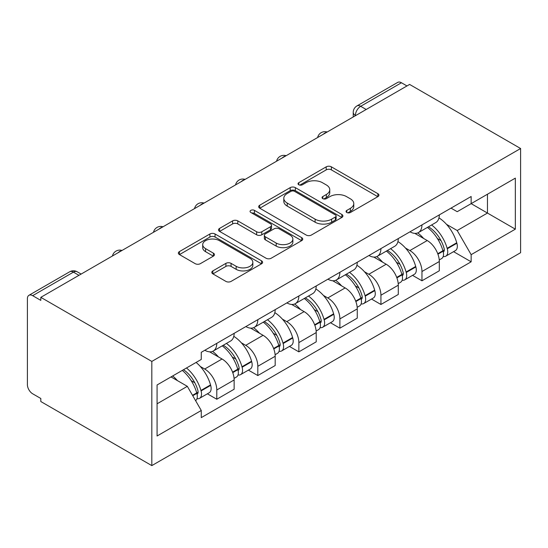 <?xml version="1.0" encoding="UTF-8"?>
<svg xmlns="http://www.w3.org/2000/svg" width="548" height="548" viewBox="0 0 548 548"><rect width="100%" height="100%" fill="white"/><g stroke="black" fill="none" stroke-linecap="round" stroke-linejoin="round"><path stroke-width="0.82" d="M346.802 212.494A2.555 1.473 0 0 0 350.419 212.494L377.853 196.657A3.651 2.11 0 0 0 378.921 195.163A3.651 2.11 0 0 0 377.853 193.677L331.376 166.845A3.651 2.11 0 0 0 326.211 166.845L298.783 182.683A2.555 1.473 0 0 0 298.03 183.724A2.555 1.473 0 0 0 298.783 184.765A2.555 1.473 0 0 0 302.393 184.765L305.948 182.717A11.686 6.747 0 0 1 322.471 182.717L326.341 184.957A11.686 6.747 0 0 1 329.766 189.724A11.686 6.747 0 0 1 326.341 194.492L322.793 196.547A2.555 1.473 0 0 0 322.046 197.588A2.555 1.473 0 0 0 322.793 198.629A2.555 1.473 0 0 0 326.409 198.629L329.958 196.581A11.686 6.747 0 0 1 346.48 196.581L350.357 198.814A11.686 6.747 0 0 1 353.775 203.589A11.686 6.747 0 0 1 350.357 208.356L346.802 210.405A2.555 1.473 0 0 0 346.055 211.453A2.555 1.473 0 0 0 346.802 212.494L346.802 210.405M212.871 270.89A3.651 2.11 0 0 0 211.795 272.383A3.651 2.11 0 0 0 212.871 273.87L225.906 281.398A3.651 2.11 0 0 0 231.071 281.398L261.54 263.807A3.651 2.11 0 0 0 262.608 262.321A3.651 2.11 0 0 0 261.54 260.827L215.063 233.996A3.651 2.11 0 0 0 209.898 233.996L179.429 251.587A3.651 2.11 0 0 0 178.36 253.08A3.651 2.11 0 0 0 179.429 254.567L195.184 263.663A3.651 2.11 0 0 0 200.349 263.663L213.384 256.135A3.651 2.11 0 0 0 214.453 254.642A3.651 2.11 0 0 0 213.384 253.155L205.575 248.641A9.768 5.638 0 0 1 202.712 244.655A9.768 5.638 0 0 1 208.74 239.449A9.768 5.638 0 0 1 219.385 240.668L249.984 258.334A9.768 5.638 0 0 1 252.84 262.321A9.768 5.638 0 0 1 246.812 267.527A9.768 5.638 0 0 1 236.167 266.307L231.071 263.362A3.651 2.11 0 0 0 225.906 263.362L212.871 270.89L212.871 273.87M151.817 361.427L40.812 297.345L409.596 84.426L520.6 148.515L151.817 361.427L151.817 465.608L520.6 252.697L520.6 148.515M306.202 235.044A3.651 2.11 0 0 0 311.367 235.044L341.836 217.453A3.651 2.11 0 0 0 342.904 215.96A3.651 2.11 0 0 0 341.836 214.467L295.358 187.635A3.651 2.11 0 0 0 290.193 187.635L259.731 205.226A3.651 2.11 0 0 0 258.663 206.719A3.651 2.11 0 0 0 259.731 208.206L306.202 235.044M251.84 213.049A2.555 1.473 0 0 1 254.436 213.405L254.436 210.37L301.688 237.647A3.651 2.11 0 0 1 302.756 239.14A3.651 2.11 0 0 1 301.688 240.634L271.219 258.218A3.651 2.11 0 0 1 266.054 258.218L219.584 231.386L219.584 228.406A3.651 2.11 0 0 0 218.508 229.9A3.651 2.11 0 0 0 219.584 231.386M219.584 228.406L232.619 220.878A3.651 2.11 0 0 1 237.784 220.878L256.628 231.763A3.651 2.11 0 0 0 261.793 231.763L270.445 226.769A3.651 2.11 0 0 0 271.513 225.276A3.651 2.11 0 0 0 270.445 223.79L250.82 212.46A2.555 1.473 0 0 1 250.073 211.412A2.555 1.473 0 0 1 251.648 210.048A2.555 1.473 0 0 1 254.436 210.37M40.812 297.345L40.812 300.379L32.661 295.673A7.439 4.295 -120 0 0 28.941 295.304A7.439 4.295 -120 0 0 27.4 298.708L27.4 384.669A7.439 4.295 -120 0 0 32.661 393.779L40.812 398.485L40.812 401.526L151.817 465.608M366.194 109.484L360.673 106.298A7.439 4.295 60 0 0 356.954 105.928L397.725 82.392A7.439 4.295 60 0 1 401.444 82.755L360.673 106.298A7.439 4.295 120 0 0 355.412 115.409L355.412 115.71M406.965 85.947L401.444 82.755M421.96 224.906A17.111 9.878 60 0 1 418.419 232.585L435.776 222.563A17.111 9.878 -120 0 0 439.318 214.878M405.486 248.045L409.863 250.566A17.111 9.878 60 0 1 421.96 271.527L439.318 261.506A17.111 9.878 -120 0 0 427.221 240.545L414.795 233.373M439.318 261.506L439.318 270.767L421.96 280.788L412.548 275.356M418.419 232.585A17.111 9.878 60 0 1 409.993 231.811M421.96 271.527L421.96 280.788M380.922 248.593A17.111 9.878 60 0 1 377.38 256.279L394.745 246.251A17.111 9.878 -120 0 0 398.286 238.572M371.51 299.044L380.929 304.483L398.286 294.461L398.286 285.193A17.111 9.878 -120 0 0 386.189 264.239L373.763 257.06M377.38 256.279A17.111 9.878 60 0 1 368.955 255.505M364.447 271.733L368.825 274.26A17.111 9.878 60 0 1 380.929 295.214L380.929 304.483M339.89 272.288A17.111 9.878 60 0 1 336.349 279.966L353.707 269.945A17.111 9.878 -120 0 0 357.248 262.266M330.478 322.738L339.89 328.17L357.255 318.148L357.255 308.887A17.111 9.878 -120 0 0 345.151 287.926L332.725 280.754M336.349 279.966A17.111 9.878 60 0 1 327.923 279.192M323.416 295.427L327.793 297.954A17.111 9.878 60 0 1 339.89 318.909L339.89 328.17M298.859 295.975A17.111 9.878 60 0 1 295.31 303.661L312.675 293.632A17.111 9.878 -120 0 0 316.217 285.953M289.44 346.425L298.859 351.864L316.217 341.842L316.217 332.574A17.111 9.878 -120 0 0 304.119 311.62L291.694 304.448M295.31 303.661A17.111 9.878 60 0 1 286.892 302.886M282.378 319.114L286.755 321.642A17.111 9.878 60 0 1 298.859 342.603L298.859 351.864M257.82 319.669A17.111 9.878 60 0 1 254.279 327.348L271.637 317.326A17.111 9.878 -120 0 0 275.185 309.647M248.408 370.119L257.82 375.551L275.185 365.53L275.185 356.269A17.111 9.878 -120 0 0 263.081 335.308L250.655 328.136M254.279 327.348A17.111 9.878 60 0 1 245.853 326.574M241.346 342.808L245.723 345.336A17.111 9.878 60 0 1 257.82 366.29L257.82 375.551M216.789 343.356A17.111 9.878 60 0 1 213.247 351.042L230.605 341.014A17.111 9.878 -120 0 0 234.147 333.335M207.377 393.807L216.789 399.245L234.147 389.224L234.147 379.956A17.111 9.878 -120 0 0 222.05 359.002L209.624 351.83M213.247 351.042A17.111 9.878 60 0 1 204.822 350.268M200.315 366.496L204.692 369.023A17.111 9.878 60 0 1 216.789 389.984L216.789 399.245M451.025 208.124L457.21 211.692L515.339 178.127L487.46 194.225L487.46 213.056L457.21 230.523L446.517 224.351M157.077 403.801L187.327 386.333L201.267 410.486L157.077 435.996L157.077 384.97L201.267 359.454L201.267 352.316L471.15 196.506L471.15 203.644L515.339 229.16L471.15 254.669L457.21 230.523M515.339 178.127L515.339 229.16M201.267 410.486L201.267 417.624L471.15 261.807L471.15 254.669M187.327 386.333L171.017 376.921M453.58 251.662L471.15 261.807M347.829 212.857L350.357 211.398A11.686 6.747 0 0 0 353.775 206.623L353.775 203.589M329.766 189.724L329.766 192.759A11.686 6.747 0 0 1 326.341 197.533L323.813 198.993M377.805 196.684L331.376 169.88A3.651 2.11 0 0 0 326.211 169.88L299.804 185.128M341.788 217.481L295.358 190.677A3.651 2.11 0 0 0 290.193 190.677L259.779 208.24M335.383 217.001A2.555 1.473 0 0 0 336.13 215.96A2.555 1.473 0 0 0 335.383 214.919L294.584 191.362A2.555 1.473 0 0 0 290.967 191.362L287.227 193.526A11.686 6.747 0 0 0 283.802 198.294A11.686 6.747 0 0 0 287.227 203.068L315.114 219.166A11.686 6.747 0 0 0 331.636 219.166L335.383 217.001L335.383 220.043A2.555 1.473 0 0 0 336.13 218.995L336.13 215.96M283.802 198.294L283.802 201.335A11.686 6.747 0 0 0 287.227 206.103L287.227 203.068M335.383 220.043L331.636 222.2A11.686 6.747 0 0 1 315.114 222.2L287.227 206.103M219.632 231.414L232.619 223.92L232.619 220.878M271.513 225.276L271.513 228.317A3.651 2.11 0 0 1 270.445 229.804L261.793 234.797A3.651 2.11 0 0 1 256.628 234.797L237.784 223.92A3.651 2.11 0 0 0 232.619 223.92M254.436 213.405L301.64 240.661M276.192 243.052A9.768 5.638 0 0 0 286.837 244.278A9.768 5.638 0 0 0 292.865 239.065A9.768 5.638 0 0 0 290.002 235.078L279.22 228.852A3.651 2.11 0 0 0 274.062 228.852L265.41 233.845A3.651 2.11 0 0 0 264.341 235.339A3.651 2.11 0 0 0 265.41 236.832L276.192 243.052L276.192 246.093A9.768 5.638 0 0 0 286.837 247.312A9.768 5.638 0 0 0 292.865 242.1L292.865 239.065M264.341 235.339L264.341 238.373A3.651 2.11 0 0 0 265.41 239.866L265.41 236.832M276.192 246.093L265.41 239.866M252.84 262.321L252.84 265.355A9.768 5.638 0 0 1 246.812 270.568A9.768 5.638 0 0 1 236.167 269.342L231.071 266.403A3.651 2.11 0 0 0 225.906 266.403L212.919 273.897M202.712 244.655L202.712 247.696A9.768 5.638 0 0 0 205.575 251.683L205.575 248.641M213.336 256.163L205.575 251.683M261.485 263.841L215.063 237.037A3.651 2.11 0 0 0 209.898 237.037L179.484 254.594M428.42 226.81A23.434 13.529 60 0 1 428.536 226.879A23.434 13.529 60 0 1 443.955 247.908L444.092 248.395A4.555 2.63 60 0 1 443.373 251.97A4.555 2.63 60 0 1 443.27 252.025M427.392 227.399A28.27 16.324 60 0 1 442.928 250.731L443.065 251.217A9.391 5.425 60 0 1 441.585 258.588L439.249 259.937M443.188 256.512A9.391 5.425 -120 0 0 445.791 256.163A9.391 5.425 -120 0 0 447.278 248.785L447.141 248.299A28.27 16.324 -120 0 0 431.605 224.975M438.969 217.885A28.27 16.324 60 0 1 456.737 242.757L456.874 243.244A9.391 5.425 60 0 1 455.395 250.614L445.791 256.163M417.747 232.914A28.27 16.324 60 0 1 423.652 238.49M437.4 238.524L441.003 240.606M387.381 250.505A23.434 13.529 60 0 1 387.505 250.566A23.434 13.529 60 0 1 402.924 271.603L403.061 272.082A4.555 2.63 60 0 1 402.342 275.665A4.555 2.63 60 0 1 402.239 275.719M386.361 251.094A28.27 16.324 60 0 1 401.896 274.418L402.033 274.904A9.391 5.425 60 0 1 400.547 282.282L398.211 283.631M402.157 280.206A9.391 5.425 -120 0 0 404.76 279.85A9.391 5.425 -120 0 0 406.239 272.479L406.102 271.993A28.27 16.324 -120 0 0 390.566 248.662M397.93 241.579A28.27 16.324 60 0 1 415.706 266.444L415.843 266.931A9.391 5.425 60 0 1 414.357 274.308L404.76 279.85M376.716 256.608A28.27 16.324 60 0 1 382.62 262.177M396.368 262.218L399.971 264.3M346.35 274.192A23.434 13.529 60 0 1 346.466 274.26A23.434 13.529 60 0 1 361.885 295.29L362.029 295.776A4.555 2.63 60 0 1 361.303 299.352A4.555 2.63 60 0 1 361.2 299.407M345.322 274.788A28.27 16.324 60 0 1 360.858 298.112L361.002 298.598A9.391 5.425 60 0 1 359.515 305.969L357.18 307.318M361.125 303.893A9.391 5.425 -120 0 0 363.721 303.544A9.391 5.425 -120 0 0 365.208 296.167L365.071 295.68A28.27 16.324 -120 0 0 349.535 272.356M356.899 265.266A28.27 16.324 60 0 1 374.668 290.139L374.811 290.625A9.391 5.425 60 0 1 373.325 298.002L363.721 303.544M335.684 280.295A28.27 16.324 60 0 1 341.589 285.871M355.33 285.905L358.933 287.988M305.318 297.886A23.434 13.529 60 0 1 305.435 297.954A23.434 13.529 60 0 1 320.854 318.984L320.991 319.47A4.555 2.63 60 0 1 320.272 323.046A4.555 2.63 60 0 1 320.169 323.101M304.291 298.475A28.27 16.324 60 0 1 319.827 321.799L319.964 322.286A9.391 5.425 60 0 1 318.484 329.663L316.148 331.013M320.087 327.588A9.391 5.425 -120 0 0 322.69 327.231A9.391 5.425 -120 0 0 324.176 319.861L324.032 319.374A28.27 16.324 -120 0 0 308.497 296.043M315.86 288.96A28.27 16.324 60 0 1 333.636 313.826L333.773 314.312A9.391 5.425 60 0 1 332.294 321.69L322.69 327.231M294.646 303.989A28.27 16.324 60 0 1 300.551 309.558M314.299 309.599L317.902 311.682M264.28 321.573A23.434 13.529 60 0 1 264.396 321.642A23.434 13.529 60 0 1 279.823 342.671L279.959 343.158A4.555 2.63 60 0 1 279.24 346.733A4.555 2.63 60 0 1 279.138 346.788M263.259 322.169A28.27 16.324 60 0 1 278.795 345.493L278.932 345.98A9.391 5.425 60 0 1 277.446 353.35L275.11 354.7M279.055 351.275A9.391 5.425 -120 0 0 281.658 350.925A9.391 5.425 -120 0 0 283.138 343.548L283.001 343.062A28.27 16.324 -120 0 0 267.465 319.737M274.829 312.648A28.27 16.324 60 0 1 292.605 337.52L292.742 338.006A9.391 5.425 60 0 1 291.255 345.384L281.658 350.925M253.614 327.677A28.27 16.324 60 0 1 259.519 333.252M273.26 333.287L276.87 335.369M223.248 345.267A23.434 13.529 60 0 1 223.365 345.336A23.434 13.529 60 0 1 238.784 366.365L238.921 366.852A4.555 2.63 60 0 1 238.202 370.427A4.555 2.63 60 0 1 238.099 370.482M222.221 345.857A28.27 16.324 60 0 1 237.757 369.181L237.894 369.667A9.391 5.425 60 0 1 236.414 377.045L234.078 378.394M238.017 374.969A9.391 5.425 -120 0 0 240.62 374.613A9.391 5.425 -120 0 0 242.106 367.242L241.969 366.756A28.27 16.324 -120 0 0 226.434 343.425M233.797 336.342A28.27 16.324 60 0 1 251.566 361.214L251.703 361.694A9.391 5.425 60 0 1 250.224 369.071L240.62 374.613M212.576 351.371A28.27 16.324 60 0 1 218.481 356.94M232.229 356.981L235.832 359.063M183.477 369.729A23.434 13.529 60 0 1 197.753 390.053L197.89 390.539A4.555 2.63 60 0 1 197.17 394.115A4.555 2.63 60 0 1 197.068 394.17M182.285 370.414A28.27 16.324 60 0 1 196.725 392.875L196.862 393.361A9.391 5.425 60 0 1 195.574 400.615M196.985 398.656A9.391 5.425 -120 0 0 199.588 398.307A9.391 5.425 -120 0 0 201.068 390.93L200.931 390.443A28.27 16.324 -120 0 0 186.498 367.989M196.095 362.44A28.27 16.324 60 0 1 210.535 384.901L210.672 385.388A9.391 5.425 60 0 1 209.185 392.765L199.588 398.307M172.689 375.962A28.27 16.324 60 0 1 177.449 380.634M191.197 380.675L194.8 382.751M355.673 115.559L355.412 115.409A7.439 4.295 0 0 1 353.234 112.374L353.234 116.971M257.82 366.29L275.185 356.269M298.859 342.603L316.217 332.574M339.89 318.909L357.255 308.887M380.929 295.214L398.286 285.193M216.789 389.984L234.147 379.956M204.692 369.023L222.05 359.002M245.723 345.336L263.081 335.308M286.755 321.642L304.119 311.62M327.793 297.954L345.151 287.926M368.825 274.26L386.189 264.239M409.863 250.566L427.221 240.545M326.54 132.383A7.439 4.295 120 0 0 323.258 134.281M285.508 156.07A7.439 4.295 120 0 0 282.22 157.968M244.47 179.765A7.439 4.295 120 0 0 241.189 181.662M203.438 203.452A7.439 4.295 120 0 0 200.15 205.349M162.407 227.146A7.439 4.295 120 0 0 159.119 229.043M121.368 250.833A7.439 4.295 120 0 0 118.087 252.731M78.953 275.322L73.432 272.13L32.661 295.673M81.138 274.062L77.152 271.767A7.439 4.295 120 0 0 73.432 272.13A7.439 4.295 60 0 0 69.712 271.767L28.941 295.304M350.357 211.398L350.357 208.356M322.793 198.629L322.793 196.547M326.341 197.533L326.341 194.492M298.783 184.765L298.783 182.683M326.211 169.88L326.211 166.845M331.376 169.88L331.376 166.845M377.853 196.657L377.853 193.677M259.731 208.206L259.731 205.226M290.193 190.677L290.193 187.635M295.358 190.677L295.358 187.635M341.836 217.453L341.836 214.467M315.114 222.2L315.114 219.166M331.636 222.2L331.636 219.166M237.784 223.92L237.784 220.878M256.628 234.797L256.628 231.763M261.793 234.797L261.793 231.763M270.445 229.804L270.445 226.769M301.688 240.634L301.688 237.647M225.906 266.403L225.906 263.362M231.071 266.403L231.071 263.362M236.167 269.342L236.167 266.307M213.384 256.135L213.384 253.155M179.429 254.567L179.429 251.587M209.898 237.037L209.898 233.996M215.063 237.037L215.063 233.996M261.54 263.807L261.54 260.827M437.927 254.183L443.065 251.217M447.278 248.785L456.874 243.244M447.141 248.299L456.737 242.757M442.921 250.696L444.318 249.888M437.749 253.717L442.928 250.731M396.889 277.877L402.033 274.904M406.239 272.479L415.843 266.931M406.102 271.993L415.706 266.444M401.883 274.384L403.287 273.575M396.718 277.411L401.896 274.418M355.858 301.564L361.002 298.598M365.208 296.167L374.811 290.625M365.071 295.68L374.668 290.139M360.851 298.078L362.249 297.269M355.686 301.099L360.858 298.112M314.819 325.259L319.964 322.286M324.176 319.861L333.773 314.312M324.032 319.374L333.636 313.826M319.82 321.765L321.217 320.957M314.648 324.793L319.827 321.799M273.788 348.946L278.932 345.98M283.138 343.548L292.742 338.006M283.001 343.062L292.605 337.52M278.781 345.459L280.179 344.651M273.616 348.48L278.795 345.493M232.756 372.64L237.894 369.667M242.106 367.242L251.703 361.694M241.969 366.756L251.566 361.214M237.75 369.147L239.147 368.338M232.578 372.174L237.757 369.181M192.752 395.731L196.862 393.361M201.068 390.93L210.672 385.388M200.931 390.443L210.535 384.901M196.711 392.841L198.116 392.032M192.506 395.307L196.725 392.875M327.17 132.013A7.439 7.439 0 0 0 317.628 137.527M286.138 155.707A7.439 7.439 0 0 0 276.589 161.215M245.107 179.395A7.439 7.439 0 0 0 235.558 184.909M204.068 203.089A7.439 7.439 0 0 0 194.526 208.603M163.037 226.783A7.439 7.439 0 0 0 153.488 232.29M121.999 250.47A7.439 7.439 0 0 0 112.456 255.985M77.152 271.767A7.439 7.439 0 0 0 69.712 271.767M356.954 105.928A7.439 7.439 0 0 0 353.234 112.374"/></g></svg>
